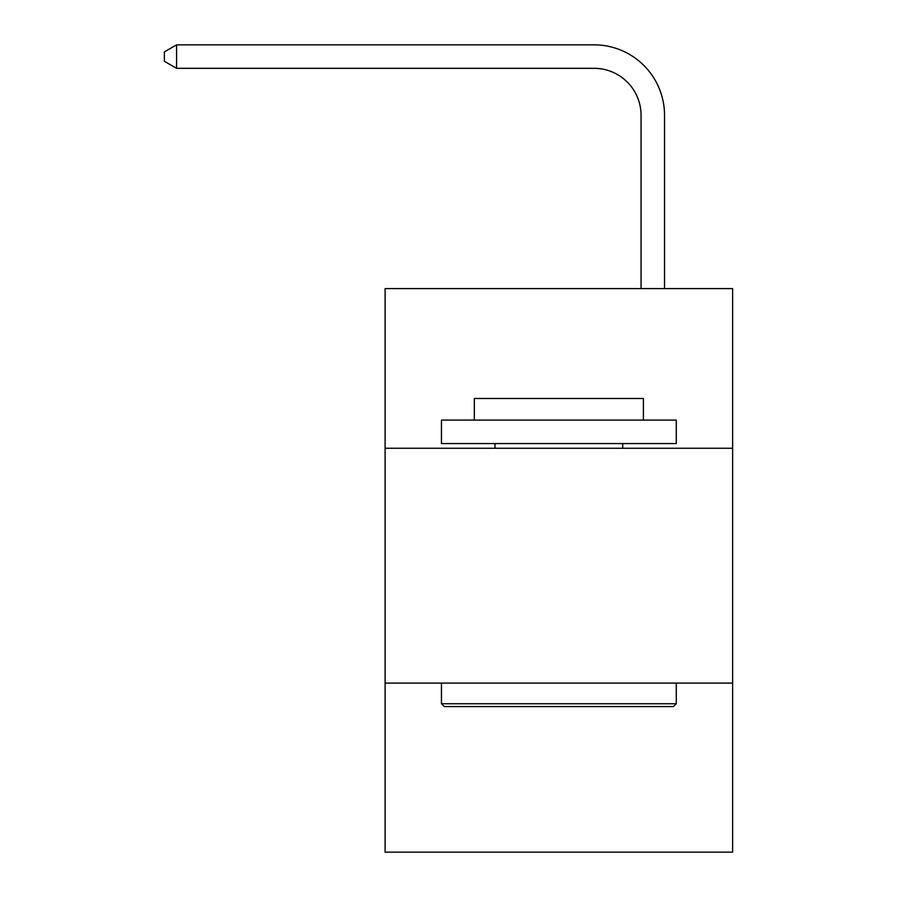 <?xml version="1.0" encoding="UTF-8"?>
<svg xmlns="http://www.w3.org/2000/svg" width="897" height="897" viewBox="0 0 897 897"><rect width="100%" height="100%" fill="white"/><g stroke="black" fill="none" stroke-linecap="round" stroke-linejoin="round"><path stroke-width="1.35" d="M732.625 448.265L732.625 288.587L385.105 288.587L385.105 448.265L732.625 448.265L732.625 852.15L385.105 852.15L385.105 448.265M732.625 683.077L385.105 683.077M641.052 288.587L641.052 115.298A46.958 46.958 56.3 0 0 594.083 68.329L176.586 68.329L164.375 61.288L164.375 51.891L176.586 44.85L594.083 44.85A70.448 70.448 -123.7 0 1 664.531 115.298L664.531 288.587M444.273 706.567L441.459 703.741L676.271 703.741L673.456 706.567L444.273 706.567M676.271 420.088L676.271 443.567L441.459 443.567L441.459 420.088L676.271 420.088M474.334 420.088L474.334 398.481L643.396 398.481L643.396 420.088M676.271 683.077L676.271 703.741M441.459 683.077L441.459 703.741M622.731 443.567L622.731 448.265M494.998 443.567L494.998 448.265M641.052 115.298A46.958 46.958 56.3 0 0 594.083 68.329A46.958 46.958 56.3 0 1 641.052 115.298A46.958 46.958 56.3 0 0 594.083 68.329A46.958 46.958 56.3 0 1 641.052 115.298A46.958 46.958 56.3 0 0 594.083 68.329A46.958 46.958 56.3 0 1 641.052 115.298A46.958 46.958 56.3 0 0 594.083 68.329A46.958 46.958 56.3 0 1 641.052 115.298A46.958 46.958 56.3 0 0 594.083 68.329A46.958 46.958 56.3 0 1 641.052 115.298A46.958 46.958 56.3 0 0 594.083 68.329A46.958 46.958 56.3 0 1 641.052 115.298A46.958 46.958 56.3 0 0 594.083 68.329A46.958 46.958 56.3 0 1 641.052 115.298A46.958 46.958 56.3 0 0 594.083 68.329A46.958 46.958 56.3 0 1 641.052 115.298A46.958 46.958 56.3 0 0 594.083 68.329A46.958 46.958 56.3 0 1 641.052 115.298A46.958 46.958 56.3 0 0 594.083 68.329A46.958 46.958 56.3 0 1 641.052 115.298A46.958 46.958 56.3 0 0 594.083 68.329A46.958 46.958 56.3 0 1 641.052 115.298A46.958 46.958 56.3 0 0 594.083 68.329A46.958 46.958 56.3 0 1 641.052 115.298A46.958 46.958 56.3 0 0 594.083 68.329A46.958 46.958 56.3 0 1 641.052 115.298A46.958 46.958 56.3 0 0 594.083 68.329A46.958 46.958 56.3 0 1 641.052 115.298A46.958 46.958 56.3 0 0 594.083 68.329A46.958 46.958 56.3 0 1 641.052 115.298A46.958 46.958 56.3 0 0 594.083 68.329A46.958 46.958 56.3 0 1 641.052 115.298A46.958 46.958 56.3 0 0 594.083 68.329A46.958 46.958 56.3 0 1 641.052 115.298A46.958 46.958 56.3 0 0 594.083 68.329A46.958 46.958 56.3 0 1 641.052 115.298A46.958 46.958 56.3 0 0 594.083 68.329A46.958 46.958 56.3 0 1 641.052 115.298A46.958 46.958 56.3 0 0 594.083 68.329A46.958 46.958 56.3 0 1 641.052 115.298A46.958 46.958 56.3 0 0 594.083 68.329A46.958 46.958 56.3 0 1 641.052 115.298A46.958 46.958 56.3 0 0 594.083 68.329A46.958 46.958 56.3 0 1 641.052 115.298A46.958 46.958 56.3 0 0 594.083 68.329A46.958 46.958 56.3 0 1 641.052 115.298A46.958 46.958 56.3 0 0 594.083 68.329A46.958 46.958 56.3 0 1 641.052 115.298A46.958 46.958 56.3 0 0 594.083 68.329A46.958 46.958 56.3 0 1 641.052 115.298A46.958 46.958 56.3 0 0 594.083 68.329A46.958 46.958 56.3 0 1 641.052 115.298A46.958 46.958 56.3 0 0 594.083 68.329A46.958 46.958 56.3 0 1 641.052 115.298A46.958 46.958 56.3 0 0 594.083 68.329A46.958 46.958 56.3 0 1 641.052 115.298A46.958 46.958 56.3 0 0 594.083 68.329A46.958 46.958 56.3 0 1 641.052 115.298A46.958 46.958 56.3 0 0 594.083 68.329A46.958 46.958 56.3 0 1 641.052 115.298M176.586 68.329L176.586 44.85L594.083 44.85"/></g></svg>
